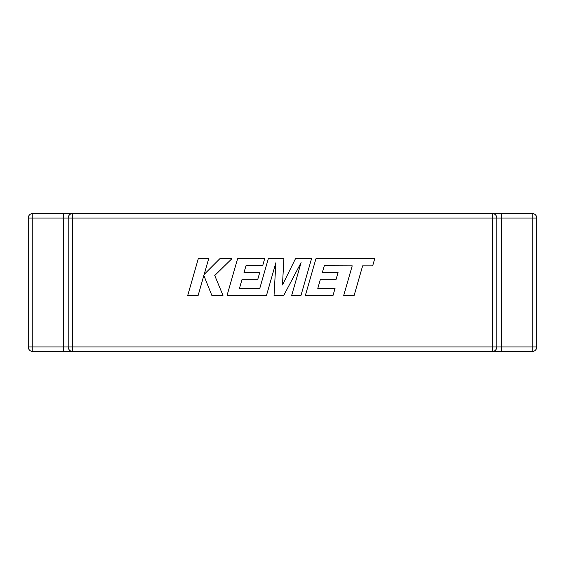 <?xml version="1.0" encoding="UTF-8"?>
<svg xmlns="http://www.w3.org/2000/svg" width="565" height="565" viewBox="0 0 565 565"><rect width="100%" height="100%" fill="white"/><g stroke="black" fill="none" stroke-linecap="round" stroke-linejoin="round"><path stroke-width="0.85" d="M66.388 213.492L72.744 213.492L66.388 213.492M501.339 351.508L32.791 351.508A4.541 4.541 0 0 1 28.25 346.974L28.25 218.026A4.541 4.541 0 0 1 32.791 213.492L532.209 213.492A4.541 4.541 0 0 1 536.75 218.026L536.75 346.974A4.541 4.541 0 0 1 532.209 351.508L501.339 351.508L501.339 346.974L532.209 346.974L532.209 218.026L501.339 218.026L501.339 346.974L496.797 346.974L496.797 218.026A4.541 4.541 0 0 0 492.256 213.492L492.256 218.026L72.744 218.026L72.744 346.974L492.256 346.974L492.256 218.026L496.797 218.026A4.541 4.541 0 0 0 492.256 213.492M68.203 218.026A4.541 4.541 0 0 1 72.744 213.492L72.744 218.026L68.203 218.026A4.541 4.541 0 0 1 72.744 213.492L63.661 213.492L63.661 218.026L32.791 218.026L32.791 346.974L63.661 346.974L63.661 218.026L68.203 218.026L68.203 346.974A4.541 4.541 0 0 0 72.744 351.508A4.541 4.541 0 0 1 68.203 346.974L72.744 346.974L72.744 351.508M492.256 351.508A4.541 4.541 0 0 0 496.797 346.974A4.541 4.541 0 0 1 492.256 351.508A4.541 4.541 0 0 0 496.797 346.974L492.256 346.974L492.256 351.508M198.266 258.763L187.742 295.375L198.153 295.375L203.852 275.494L211.833 295.375L222.97 295.375L214.735 275.494L231.827 258.763L219.778 258.763L204.212 274.378L208.69 258.763L198.266 258.763M311.513 258.763L295.453 258.763L282.479 284.922L283.891 258.763L268.297 258.763L259.773 288.411L239.475 288.411L242.067 279.308L257.781 279.308L259.716 272.542L244.002 272.542L245.98 265.734L262.661 265.734L264.646 258.763L237.597 258.763L227.059 295.375L266.503 295.375L275.861 262.781L274.039 295.375L283.8 295.375L301.089 262.626L291.681 295.375L300.99 295.375L311.513 258.763M324.31 265.734L352.221 265.832L343.725 295.375L354.156 295.375L362.645 265.832L372.674 265.832L374.701 258.763L315.927 258.763L305.39 295.375L333.053 295.375L335.031 288.411L317.798 288.411L320.397 279.308L336.104 279.308L338.04 272.542L322.325 272.542L324.31 265.734M63.661 351.508L63.661 346.974L68.203 346.974M501.339 213.492L501.339 218.026L496.797 218.026M536.75 218.026L532.209 218.026L532.209 213.492A4.541 4.541 0 0 1 536.75 218.026M532.209 346.974L536.75 346.974A4.541 4.541 0 0 1 532.209 351.508L532.209 346.974M32.791 218.026L28.25 218.026A4.541 4.541 0 0 1 32.791 213.492L32.791 218.026M28.25 346.974L32.791 346.974L32.791 351.508A4.541 4.541 0 0 1 28.25 346.974"/></g></svg>
